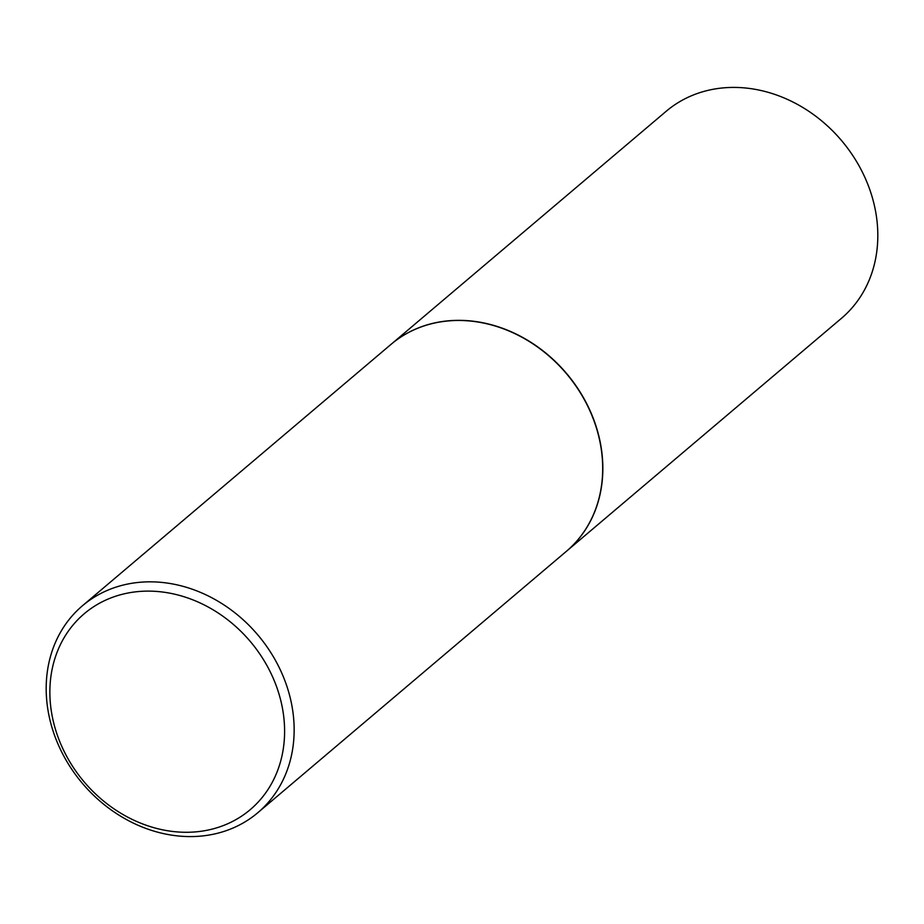 <?xml version="1.0" encoding="UTF-8"?>
<svg xmlns="http://www.w3.org/2000/svg" width="924" height="924" viewBox="0 0 924 924"><rect width="100%" height="100%" fill="white"/><g stroke="black" fill="none" stroke-linecap="round" stroke-linejoin="round"><path stroke-width="1.39" d="M566.458 551.27A135.632 114.899 -130.3 0 0 566.528 551.201L841.498 318.283A135.632 114.899 -130.3 0 0 874.185 204.654A135.632 114.899 -130.3 0 0 787.075 99.238A135.632 114.899 -130.3 0 0 666.169 111.296L391.199 344.225A135.632 114.899 -130.3 0 0 391.129 344.282M566.528 551.201A135.632 114.899 -130.3 0 0 599.214 437.583A135.632 114.899 -130.3 0 0 512.104 332.166A135.632 114.899 -130.3 0 0 391.199 344.225M257.831 812.704L566.377 551.328A135.632 114.899 -130.3 0 0 599.064 437.71A135.632 114.899 -130.3 0 0 511.954 332.293A135.632 114.899 -130.3 0 0 391.048 344.352L82.502 605.717A135.632 114.899 -130.3 0 0 49.815 719.346A135.632 114.899 -130.3 0 0 136.925 824.762A135.632 114.899 -130.3 0 0 257.831 812.704A135.632 114.899 -130.3 0 0 290.517 699.075A135.632 114.899 -130.3 0 0 203.407 593.658A135.632 114.899 -130.3 0 0 82.502 605.717M281.162 702.101A128.39 108.766 -130.3 0 0 139.039 591.499A128.39 108.766 -130.3 0 0 53.303 721.286A128.39 108.766 -130.3 0 0 195.426 831.9A128.39 108.766 -130.3 0 0 281.162 702.101"/></g></svg>
